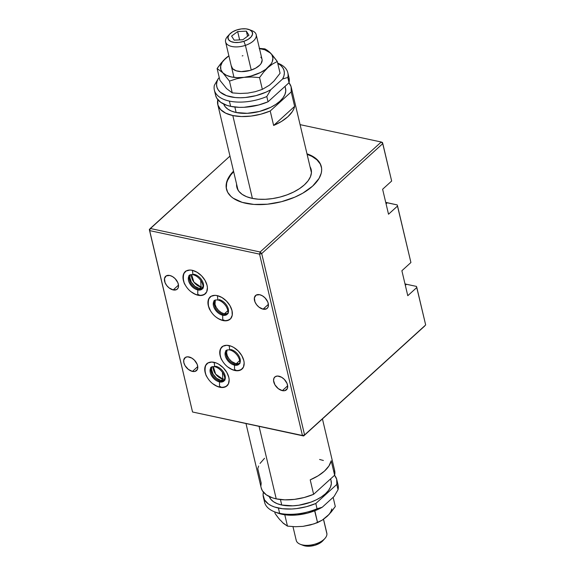 <?xml version="1.0" encoding="UTF-8"?>
<svg xmlns="http://www.w3.org/2000/svg" width="575" height="575" viewBox="0 0 575 575"><rect width="100%" height="100%" fill="white"/><g stroke="black" fill="none" stroke-linecap="round" stroke-linejoin="round"><path stroke-width="0.86" d="M227.657 313.67A9.437 5.944 47.8 0 1 224.358 313.842A9.437 5.944 47.8 0 1 216.689 308.143A9.437 5.944 47.8 0 1 215.309 300.078L215.007 304.355L216.286 307.496L218.514 310.399L221.353 312.627L224.358 313.842L227.908 310.622L224.358 313.842L228.21 313.404M216.013 317.062L218.335 318.651L223.1 320.577A14.936 9.416 47.8 0 1 216.559 317.479M210.457 310.759A14.936 9.416 47.8 0 1 210.105 297.031A14.936 9.416 47.8 0 1 217.192 295.6L214.935 295.349L211.104 296.298L208.646 299.043L207.934 303.162L208.287 305.555L210.457 310.759M192.438 371.414A8.647 5.448 47.8 0 1 184.906 365.362A8.647 5.448 47.8 0 1 184.913 357.787A8.647 5.448 47.8 0 1 189.017 356.96A8.647 5.448 47.8 0 1 196.557 363.012A8.647 5.448 47.8 0 1 196.542 370.588A8.647 5.448 47.8 0 1 192.438 371.414L197.757 366.584L192.438 371.414L194.939 371.428L197.39 369.423L197.8 367.037L197.132 364.219L194.379 360.115L191.777 358.074L187.716 356.809L185.495 357.363L183.727 360.065L183.863 362.717L185.035 365.599L188.334 369.38L192.438 371.414M173.176 289.929A8.647 5.448 47.8 0 1 165.643 283.877A8.647 5.448 47.8 0 1 165.65 276.302A8.647 5.448 47.8 0 1 169.762 275.475A8.647 5.448 47.8 0 1 177.294 281.534A8.647 5.448 47.8 0 1 177.28 289.103A8.647 5.448 47.8 0 1 173.176 289.929L178.502 285.099L173.176 289.929L176.705 289.534L178.128 287.938L178.537 285.552L177.869 282.735L175.116 278.631L172.514 276.589L169.762 275.475L166.232 275.878L164.472 278.58L165.068 282.677L166.707 285.502L169.072 287.895L173.176 289.929M226.32 188.133L226.665 183.08L227.528 180.478L230.582 175.231L233.651 171.688A48.746 24.962 -13.3 0 0 226.514 189.333M245.87 203.306A48.746 24.962 166.7 0 1 226.449 189.074A48.746 24.962 166.7 0 1 233.529 171.163L228.713 177.323L226.543 182.555L226.14 185.114L226.191 187.601L227.671 192.28L230.934 196.398L233.191 198.202L242.212 202.371L253.963 204.434L267.425 204.204L281.448 201.71L294.817 197.153L302.795 193.171L312.592 186.142L319.06 178.394L321.231 173.168L321.633 170.61L321.583 168.116L320.095 163.444L318.687 161.302L314.582 157.521L306.978 153.805A48.746 24.962 166.7 0 1 321.324 166.649A48.746 24.962 166.7 0 1 298.137 195.637A48.746 24.962 166.7 0 1 245.87 203.306M304.355 184.877A38.209 19.572 166.7 0 1 246.847 196.801A38.209 19.572 166.7 0 1 236.584 184.086L237.029 187.903L238.891 191.367L242.111 194.328L246.553 196.686L252.051 198.332L258.391 199.216L265.334 199.295L272.607 198.576L279.939 197.081L287.04 194.86L293.638 192.014L299.482 188.643L304.355 184.877L308.056 180.859L310.442 176.748L311.442 172.701L310.996 168.87L310.026 166.721A38.209 19.572 166.7 0 1 306.547 182.685A38.209 19.572 166.7 0 1 304.355 184.877M282.339 390.641A8.647 5.448 47.8 0 1 274.807 384.589A8.647 5.448 47.8 0 1 274.814 377.013A8.647 5.448 47.8 0 1 278.925 376.187A8.647 5.448 47.8 0 1 286.458 382.238A8.647 5.448 47.8 0 1 286.443 389.814A8.647 5.448 47.8 0 1 282.339 390.641L287.665 385.811L282.339 390.641L284.841 390.655L287.292 388.65L287.701 386.263L287.033 383.446L284.28 379.342L281.678 377.301L277.617 376.036L275.396 376.589L273.973 378.177L273.563 380.564L274.943 384.826L278.235 388.607L282.339 390.641M263.077 309.163A8.647 5.448 47.8 0 1 255.544 303.104A8.647 5.448 47.8 0 1 255.552 295.528A8.647 5.448 47.8 0 1 259.663 294.702A8.647 5.448 47.8 0 1 267.195 300.761A8.647 5.448 47.8 0 1 267.181 308.337A8.647 5.448 47.8 0 1 263.077 309.163L268.403 304.326L263.077 309.163L266.606 308.761L268.029 307.172L268.439 304.779L267.77 301.961L265.018 297.857L262.416 295.816L259.663 294.702L256.134 295.104L254.373 297.807L254.969 301.904L256.608 304.728L258.973 307.129L263.077 309.163M191.058 291.762L195.78 294.537L200.409 295.528L204.24 294.58L206.698 291.834L207.41 287.716L207.057 285.322L205.023 280.356L201.502 275.756L197.009 272.227L192.244 270.3L189.987 270.049L186.156 270.998L183.698 273.743L182.987 277.862L184.137 282.735L185.509 285.459A14.936 9.416 47.8 0 1 185.157 271.731A14.936 9.416 47.8 0 1 192.244 270.3A14.936 9.416 47.8 0 1 205.261 280.765A14.936 9.416 47.8 0 1 205.239 293.847A14.936 9.416 47.8 0 1 198.152 295.277L198.152 295.277A14.936 9.416 47.8 0 1 191.612 292.179M191.554 274.562A9.437 5.944 -132.2 0 0 201.027 287.069L199.41 288.542A9.437 5.944 47.8 0 1 191.741 282.842A9.437 5.944 47.8 0 1 190.361 274.778L189.836 277.545L191.338 282.188L194.932 286.321L199.41 288.542L201.027 287.069L193.919 282.16L191.554 274.562M200.732 280.341L201.027 287.069L200.732 280.341M227.815 367.001L232.53 369.783L237.159 370.774L240.997 369.818L243.455 367.08L244.159 362.954L243.814 360.568L241.78 355.594L238.251 350.994L233.766 347.465L231.373 346.279L226.744 345.287L222.906 346.243L220.448 348.982L219.743 353.107L220.893 357.981L222.259 360.705A14.936 9.416 47.8 0 1 221.907 346.977A14.936 9.416 47.8 0 1 229.001 345.546A14.936 9.416 47.8 0 1 242.01 356.004A14.936 9.416 47.8 0 1 241.996 369.085A14.936 9.416 47.8 0 1 234.902 370.516L234.902 370.516A14.936 9.416 47.8 0 1 228.361 367.418M240.012 363.342L236.167 363.781A9.437 5.944 47.8 0 1 228.498 358.088A9.437 5.944 47.8 0 1 227.118 350.017L226.593 352.784L227.319 355.86L229.109 358.944L231.689 361.56L236.167 363.781L239.71 360.561L236.167 363.781A9.437 5.944 47.8 0 0 239.466 363.608M212.807 383.755L217.522 386.537L222.151 387.528L225.989 386.58L228.447 383.834L229.152 379.708L228.807 377.322L226.773 372.348L223.244 367.748L218.759 364.219L216.365 363.033L211.737 362.049L207.898 362.998L205.44 365.743L204.736 369.862L205.886 374.735L207.252 377.459A14.936 9.416 47.8 0 1 206.899 363.731A14.936 9.416 47.8 0 1 213.993 362.3A14.936 9.416 47.8 0 1 227.003 372.758A14.936 9.416 47.8 0 1 226.988 385.847A14.936 9.416 47.8 0 1 219.894 387.27L219.894 387.27A14.936 9.416 47.8 0 1 213.354 384.179M213.303 366.562A9.437 5.944 -132.2 0 0 222.777 379.069L221.159 380.535A9.437 5.944 47.8 0 1 213.49 374.842A9.437 5.944 47.8 0 1 212.11 366.771L211.586 369.545L213.088 374.188L216.682 378.321L221.159 380.535L222.777 379.069L215.668 374.16L213.303 366.562M222.475 372.341L222.777 379.069L222.475 372.341M224.782 379.198L222.777 379.069A9.437 5.944 -132.2 0 0 224.782 379.198M224.458 380.37A9.437 5.944 47.8 0 1 221.159 380.535L225.005 380.097M203.04 287.205L201.027 287.069A9.437 5.944 -132.2 0 0 203.04 287.205M202.709 288.37A9.437 5.944 47.8 0 1 199.41 288.542L203.263 288.104M382.619 189.247L388.52 214.223L397.555 206.015L388.52 214.223L382.619 189.247L391.654 181.039L382.619 189.247M385.717 202.371A14.936 9.416 -132.2 0 0 387.219 202.788L386.062 203.838L387.219 202.788L397.21 204.923L410.917 262.523L401.882 270.732L410.917 262.523L397.555 206.015L397.21 204.923L385.717 202.371M192.546 411.995L149.327 229.54L192.546 411.995L303.643 435.987L192.546 411.995L149.673 230.625L150.262 228.491L229.964 156.098L149.327 229.54L149.673 230.625L150.262 228.491L260.144 251.994L150.262 228.491L149.327 229.54L192.546 411.995L303.643 435.987L304.577 434.937L302.428 435.491L259.555 254.128L261.704 253.575L304.577 434.937L302.428 435.491L303.643 435.987L424.738 325.996L303.643 435.987L425.673 324.954L304.577 434.937L261.704 253.575L382.799 143.585L391.654 181.039L382.454 142.499L382.799 143.585L261.704 253.575L260.144 251.994L381.239 142.003L382.454 142.499L381.239 142.003L260.144 251.994L259.555 254.128L261.704 253.575L260.144 251.994L259.555 254.128L149.673 230.625L259.555 254.128L302.428 435.491L192.546 411.995M321.382 166.908A48.746 24.962 -13.3 0 0 307.1 154.33L312.053 156.443L316.962 159.85L320.225 163.968L321.188 166.247M300.085 124.646L381.239 142.003L382.799 143.585L381.239 142.003L300.085 124.646M416.473 286.408L425.673 324.954L416.817 287.493L407.783 295.701L401.882 270.732L407.783 295.701L416.817 287.493L416.473 286.408L406.482 284.273L405.325 285.322L406.482 284.273L416.473 286.408M404.98 283.856A14.936 9.416 -132.2 0 0 406.482 284.273L404.98 283.856M223.1 320.577L227.412 320.591L230.618 318.708L232.235 315.208L232.005 310.629L229.978 305.656L226.449 301.056L221.957 297.527L217.192 295.6A14.936 9.416 47.8 0 1 230.208 306.065A14.936 9.416 47.8 0 1 230.187 319.147A14.936 9.416 47.8 0 1 223.1 320.577M326.557 532.349A15.726 8.05 166.7 0 1 326.923 533.909L323.473 519.297L326.923 533.909A15.726 8.05 -13.3 0 0 326.816 533.111L323.545 519.254M322.87 540.744L319.204 543.533L314.798 545.316L307.661 546.25L303.162 545.409M292.977 526.635L296.218 540.349A15.726 8.05 -13.3 0 0 312.606 544.733A15.726 8.05 -13.3 0 0 326.923 533.909A15.726 8.05 166.7 0 1 324.904 538.495A15.726 8.05 166.7 0 1 300.337 544.302A15.726 8.05 166.7 0 1 296.103 539.551M300.337 544.302L303.197 545.416A12.578 6.44 -13.3 0 0 322.848 540.773L324.904 538.495M324.717 518.341L329.123 514.373L335.297 506.503L333.133 497.339L335.297 506.503L331.257 511.951L326.902 516.558A26.73 13.692 -13.3 0 0 331.739 508.968M276.819 515.912L275.109 513.54L274.713 511.887L275.109 513.54L278.501 518.104L276.819 515.912M280.154 520.087L278.501 518.104L280.154 520.087M328.728 514.697L322.287 520.095L314.079 523.868L302.982 526.369L295.277 526.722L287.464 526.132L284.783 514.783L287.464 526.132L283.36 523.171M326.902 516.558L322.287 520.095L317.558 522.617L310.493 524.932L302.982 526.369L295.277 526.722L287.464 526.132L283.295 523.293L280.564 520.325M314.647 510.823L317.558 522.617L314.834 510.744M246.014 423.66L261.187 487.837A37.734 19.327 -13.3 0 0 276.223 498.856L259.102 426.463L276.223 498.856L272.435 497.835L266.268 494.816L262.344 490.691L261.179 487.816M269.272 496.563A31.92 16.344 -13.3 0 0 281.736 505.022L280.442 499.538L281.736 505.022L277.143 503.643L273.434 501.68L270.746 499.201L269.186 496.311M263.357 497.037L264.601 502.298A37.734 19.327 -13.3 0 0 279.637 513.317A37.734 19.327 166.7 0 1 274.498 511.8L277.351 512.914A34.593 17.717 -13.3 0 0 322.244 507.236L317.048 508.76L315.804 503.506A37.734 19.327 166.7 0 1 278.393 508.056L279.637 513.317A37.734 19.327 -13.3 0 0 317.048 508.76A37.734 19.327 166.7 0 1 279.637 513.317L278.393 508.056A37.734 19.327 166.7 0 1 263.357 497.037A37.734 19.327 166.7 0 1 263.364 492.286L263.091 494.953L264.514 499.891L268.446 504.016L271.271 505.677L274.606 507.035L282.562 508.738L291.762 508.997L296.621 508.58L306.439 506.69L315.804 503.506L336.806 484.43L338.05 489.684L334.097 496.469L322.244 507.236L317.702 509.543L307.553 513.108L296.851 514.992L286.652 515.006L277.308 512.9M337.065 482.389A37.734 19.327 166.7 0 1 338.05 489.684A37.734 19.327 -13.3 0 0 338.05 484.933L336.806 479.679A37.734 19.327 166.7 0 1 336.806 484.43L338.05 489.684L334.097 496.469L322.244 507.236L317.048 508.76L315.804 503.506L336.806 484.43L336.684 479.212L334.564 475.288A37.734 19.327 166.7 0 1 336.806 479.679M274.498 511.8A37.734 19.327 166.7 0 1 264.342 499.582M330.977 480.412L331.351 483.611L330.524 486.989L328.519 490.425L325.428 493.781L321.368 496.929L316.48 499.747L310.967 502.126L298.914 505.224L292.833 505.827L281.736 505.022A31.92 16.344 -13.3 0 0 315.963 499.998A31.92 16.344 -13.3 0 0 331.143 481.016L330.632 478.86M260.921 485.753L261.187 483.086L257.772 468.632L258.628 466.037M260.051 463.421L264.522 458.297M334.513 470.012L334.628 475.23L313.627 494.306L304.261 497.49L294.443 499.38L284.869 499.848L276.223 498.856A37.734 19.327 -13.3 0 0 313.627 494.306L310.213 479.845A37.734 19.327 -13.3 0 0 331.214 460.776L328.929 465.98L324.458 471.112L318.083 475.834L310.213 479.845L313.627 494.306L334.628 475.23A37.734 19.327 -13.3 0 0 334.636 470.479L322.438 418.909M319.599 459.461L323.387 460.489M331.214 460.776L334.628 475.23L331.214 460.776M250.448 30.195A15.726 8.05 166.7 0 1 256.191 34.665A15.726 8.05 166.7 0 1 245.403 45.36L251.246 70.078L245.403 45.36A15.726 8.05 -13.3 0 0 252.073 30.705L249.212 29.591A12.578 6.44 166.7 0 1 243.879 41.321L245.403 45.36L243.879 41.321L248.112 39.373L251.16 36.865L252.547 34.169L252.058 31.704L249.78 29.835L246.057 28.858L241.45 28.908L236.663 29.986A12.578 6.44 166.7 0 1 249.212 29.591M242.873 39.74L234.205 40.164L231.596 36.081L237.662 31.568L239.638 39.898L237.662 31.568L246.337 31.143L247.545 36.268L246.337 31.143L248.939 35.226L242.873 39.74L234.205 40.164L231.596 36.081L237.662 31.568L246.337 31.143L248.939 35.226L242.873 39.74M236.663 29.986L232.422 31.934L229.382 34.443L227.995 37.138L228.476 39.603L230.755 41.472L234.485 42.449L239.092 42.399L243.879 41.321A12.578 6.44 166.7 0 1 230.64 41.414A12.578 6.44 166.7 0 1 229.562 34.241A12.578 6.44 166.7 0 1 236.663 29.986M229.562 34.241L227.506 36.512A15.726 8.05 -13.3 0 0 228.857 45.483A15.726 8.05 -13.3 0 0 245.403 45.36A15.726 8.05 166.7 0 1 225.587 41.896A15.726 8.05 166.7 0 1 228.721 35.327M227.793 56.544L225.508 58.456A26.73 13.692 166.7 0 1 228.886 55.84L223.28 60.641L217.106 68.504L219.894 80.284L217.106 68.504L222.812 72.809L229.468 81.104L236.569 78.775L244.044 77.352L251.778 77L259.562 77.589L263.609 72.141L267.957 67.534L272.572 63.998L277.301 61.475L270.652 53.18A26.73 13.692 166.7 0 1 267.957 67.534A26.73 13.692 166.7 0 1 244.044 77.352L251.778 77L259.562 77.589L263.609 72.141L267.957 67.534L272.572 63.998L277.301 61.475L272.241 54.913L267.641 50.528L264.946 48.882L259.433 48.379L264.946 48.882L269.114 51.714L271.846 54.69L272.924 58.104L272.227 61.848L271.213 63.767L265.772 69.316L260.468 72.529L250.88 76.073L244.044 77.352A26.73 13.692 166.7 0 1 222.812 72.809L220.857 69.654L220.671 66.039L222.252 62.222L225.508 58.456L221.145 63.07L217.106 68.504L222.812 72.809A26.73 13.692 166.7 0 1 225.508 58.456L227.793 56.544M260.806 57.22A15.726 8.05 166.7 0 1 260.123 64.767A15.726 8.05 166.7 0 1 235.556 70.574A15.726 8.05 166.7 0 1 232.667 68.77L236.145 70.782L241.234 71.616L250.161 70.416L255.652 68.159L259.785 65.126L261.136 63.451L262.143 60.116M280.082 73.255L277.301 61.475L280.082 73.255L273.923 81.111L269.409 85.208L262.344 89.369L259.562 77.589L262.344 89.369L255.257 91.691L247.796 93.114L240.048 93.473L232.25 92.884L229.468 81.104L236.569 78.775L244.044 77.352L237.389 77.647L231.373 76.949L226.399 75.296L222.812 72.809L229.468 81.104L232.25 92.884L226.543 88.579L219.894 80.284M259.196 48.566L264.737 49.752L270.652 53.18A26.73 13.692 166.7 0 0 259.49 48.602M242.916 55.696L242.219 55.912M231.322 65.873L232.667 68.77M232.81 115.553L252.396 198.404L232.81 115.553L241.464 116.545L251.038 116.078L260.856 114.181L270.221 110.997A37.734 19.327 166.7 0 1 232.81 115.553A37.734 19.327 166.7 0 1 217.774 104.535A37.734 19.327 166.7 0 1 217.781 99.784L217.896 104.995L220.599 109.566L225.688 113.167L232.81 115.553M273.635 125.451L270.221 110.997L291.223 91.921L294.637 106.382A37.734 19.327 166.7 0 1 273.635 125.451L281.513 121.44L287.888 116.718L292.352 111.586L293.782 108.977L294.637 106.382L273.635 125.451L270.221 110.997L291.223 91.921L294.637 106.382L273.635 125.451M288.981 82.786A37.734 19.327 166.7 0 1 291.223 87.17A37.734 19.327 166.7 0 1 291.223 91.921L291.101 86.71L288.981 82.786M223.689 104.053A31.92 16.344 -13.3 0 0 236.153 112.513L234.859 107.036L236.153 112.513A31.92 16.344 -13.3 0 0 270.379 107.489A31.92 16.344 -13.3 0 0 285.559 88.507L285.049 86.351M214.36 90.074L215.603 95.335A37.734 19.327 -13.3 0 0 230.64 106.353A37.734 19.327 -13.3 0 0 268.043 101.797L266.807 96.542L270.753 89.757A34.593 17.717 166.7 0 1 230.582 96.823A34.593 17.717 166.7 0 1 218.313 78.538L219.276 77.668L218.313 78.538L217.012 81.542L216.552 84.475L216.94 87.256L218.169 89.837L220.211 92.129L226.493 95.673L235.168 97.527L240.134 97.757L245.36 97.513L256.069 95.63L266.211 92.065L270.753 89.757L282.605 78.991L287.802 77.467L289.045 82.721L268.043 101.797L266.807 96.542A37.734 19.327 166.7 0 1 229.396 101.092A37.734 19.327 166.7 0 1 214.36 90.074A37.734 19.327 166.7 0 1 214.36 85.323A37.734 19.327 -13.3 0 0 229.396 101.092L230.64 106.353L229.396 101.092A37.734 19.327 -13.3 0 0 266.807 96.542L270.753 89.757L282.605 78.991L283.906 75.993L284.366 73.061L283.978 70.272L282.749 67.699L280.715 65.399L277.747 63.343A34.593 17.717 166.7 0 1 282.605 78.991L287.802 77.467L289.045 82.721A37.734 19.327 -13.3 0 0 289.053 77.97L287.809 72.716A37.734 19.327 166.7 0 1 287.802 77.467A37.734 19.327 -13.3 0 0 277.912 63.207L277.689 63.121M277.689 63.128A37.734 19.327 166.7 0 1 287.809 72.716M218.313 78.538L214.36 85.323L218.313 78.538M288.93 77.51L289.045 82.721L268.043 101.797L258.678 104.981L244.001 107.295L239.286 107.345L230.64 106.353L226.852 105.326L220.685 102.307L216.761 98.181L215.596 95.306M285.394 87.903L285.768 91.102L284.941 94.487L282.936 97.915L279.845 101.272L275.784 104.42L270.897 107.237L259.454 111.464L247.25 113.318L236.153 112.513L231.56 111.133L227.851 109.171L225.163 106.691L223.603 103.802M210.86 367.813A9.337 5.887 -132.2 0 0 211.715 375.921A9.337 5.887 -132.2 0 0 219.528 381.922L220.671 381.52L219.528 381.922A9.337 5.887 47.8 0 1 211.715 375.921A9.337 5.887 47.8 0 1 210.86 367.813M220.635 386.601L219.499 386.997L219.528 381.922A9.337 5.887 -132.2 0 0 224.509 380.413A9.337 5.887 -132.2 0 0 223.661 372.305A9.337 5.887 -132.2 0 0 215.841 366.304L214.705 366.706L214.173 362.343L214.705 366.706C217.702 367.432 220.397 369.459 222.777 372.772C225.012 376.754 225.407 379.507 223.963 381.024L220.671 381.52C216.603 380.111 213.735 377.811 212.074 374.605C210.335 369.603 210.119 367.137 211.406 367.202C211.42 366.728 212.513 366.562 214.705 366.706M224.509 380.413A9.337 5.887 47.8 0 1 219.528 381.922L219.499 386.997C222.633 387.701 225.378 387.097 227.729 385.171M225.867 351.059A9.337 5.887 -132.2 0 0 226.722 359.167A9.337 5.887 -132.2 0 0 234.535 365.161L235.678 364.766L234.535 365.161A9.337 5.887 47.8 0 1 226.722 359.167A9.337 5.887 47.8 0 1 225.867 351.059M235.642 369.84L234.507 370.243L234.535 365.161A9.337 5.887 -132.2 0 0 239.516 363.659A9.337 5.887 -132.2 0 0 238.668 355.544A9.337 5.887 -132.2 0 0 230.848 349.55L229.713 349.945L229.181 345.582L229.713 349.945C232.71 350.678 235.405 352.698 237.784 356.018C240.019 360 240.415 362.753 238.97 364.27L235.678 364.766C231.61 363.357 228.742 361.05 227.082 357.851C225.342 352.849 225.127 350.383 226.413 350.441C226.428 349.967 227.52 349.801 229.713 349.945M239.516 363.659A9.337 5.887 47.8 0 1 234.535 365.161L234.507 370.243C237.64 370.947 240.386 370.336 242.736 368.417M214.065 301.12A9.337 5.887 -132.2 0 0 214.913 309.228A9.337 5.887 -132.2 0 0 222.733 315.222L223.869 314.827L222.733 315.222A9.337 5.887 47.8 0 1 214.913 309.228A9.337 5.887 47.8 0 1 214.065 301.12M217.903 300.006L217.379 295.643L217.903 300.006C220.908 300.739 223.596 302.759 225.975 306.08C228.21 310.062 228.606 312.814 227.168 314.331L223.869 314.827C219.808 313.418 216.94 311.111 215.273 307.905C213.541 302.91 213.318 300.438 214.604 300.502C214.619 300.028 215.718 299.863 217.903 300.006M223.84 319.901L222.697 320.297L222.733 315.222L222.697 320.297C225.838 321.008 228.584 320.397 230.927 318.471M227.707 313.713A9.337 5.887 47.8 0 1 222.733 315.222A9.337 5.887 -132.2 0 0 227.707 313.713A9.337 5.887 -132.2 0 0 226.859 305.605A9.337 5.887 -132.2 0 0 219.039 299.611M189.118 275.82A9.337 5.887 -132.2 0 0 189.966 283.928A9.337 5.887 -132.2 0 0 197.786 289.922L198.921 289.527L197.786 289.922A9.337 5.887 47.8 0 1 189.966 283.928A9.337 5.887 47.8 0 1 189.118 275.82M198.893 294.601L197.75 294.997L197.786 289.922A9.337 5.887 -132.2 0 0 202.759 288.413A9.337 5.887 -132.2 0 0 201.911 280.305A9.337 5.887 -132.2 0 0 194.091 274.311L192.956 274.706L192.424 270.343L192.956 274.706C195.96 275.439 198.648 277.459 201.027 280.772C203.263 284.762 203.658 287.507 202.22 289.031L198.921 289.527C194.853 288.118 191.993 285.811 190.325 282.605C188.593 277.61 188.37 275.137 189.657 275.202C189.671 274.728 190.771 274.562 192.956 274.706M202.759 288.413A9.337 5.887 47.8 0 1 197.786 289.922L197.75 294.997C200.891 295.708 203.629 295.097 205.979 293.171M226.572 189.599L226.449 189.074M321.447 167.174L321.324 166.649M256.191 34.665L262.042 59.419M225.587 41.896L233.975 77.388M291.223 87.17L311.442 172.687M217.781 104.557L237.993 190.052M207.64 363.055C203.902 365.118 204.837 374.541 206.835 376.69C209.882 382.131 214.101 385.566 219.499 386.997M222.647 346.301C218.91 348.364 219.844 357.779 221.842 359.936C224.89 365.377 229.109 368.812 234.507 370.243M210.845 296.362C207.108 298.425 208.042 307.841 210.033 309.997C213.081 315.438 217.3 318.873 222.697 320.297M185.897 271.055C182.16 273.125 183.094 282.541 185.085 284.697C188.133 290.138 192.352 293.573 197.75 294.997"/></g></svg>
